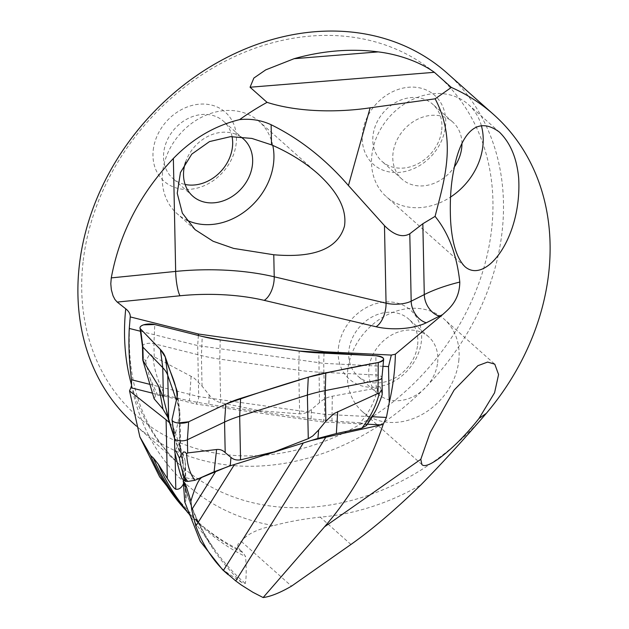 <?xml version="1.0" encoding="UTF-8"?>
<svg xmlns="http://www.w3.org/2000/svg" width="629" height="629" viewBox="0 0 629 629"><rect width="100%" height="100%" fill="white"/><g stroke="black" fill="none" stroke-linecap="round" stroke-linejoin="round"><path stroke-width="0.47" stroke-dasharray="3.15 2.36" d="M382.22 394.532L380.293 386.984L379.075 386.945L377.542 388.691L376.158 388.148L332.301 396.223C327.308 397.158 323.039 399.321 319.477 402.694L311.489 409.4C308.116 412.365 304.169 413.843 299.64 413.843L260.209 410.823L220.669 402.709C216.148 401.436 212.335 398.857 209.213 394.981L202.043 386.135L194.447 378.328L191.098 376.315L154.215 356.847L152.973 357.028L151.219 354.819L149.568 354.449L145.661 361.18L143.05 356.486L142.704 358.184M142.461 346.257L142.461 346.202A7.304 2.799 178.8 0 1 146.36 343.631A7.304 2.799 178.8 0 1 153.94 343.678L201.414 355.574A96.143 36.891 -1.2 0 0 219.78 359.112L298.744 370.245A96.143 36.891 -1.2 0 0 318.848 372.132L375.883 374.97A7.304 2.799 178.8 0 1 381.929 377.604L381.929 377.667M174.5 438.264L174.5 438.201A7.304 2.799 178.8 0 1 174.524 437.933L179.501 415.706A96.143 36.891 -1.2 0 0 179.855 412.239A96.143 36.891 -1.2 0 0 179.729 410.627A96.143 36.891 -1.2 0 0 179.021 407.686L176.387 400.115M174.343 437.666L179.918 451.284C180.499 452.51 180.735 452.188 180.633 450.317L180.13 446.268C179.745 444.129 179.32 443.437 178.848 444.2L174.791 451.111L174.524 437.933L172.055 419.457M174.437 438.193L183.173 462.032L180.13 446.268L179.501 415.706L177.032 397.221M179.855 412.239L180.641 450.623L182.316 459.068M183.173 462.032L183.306 467.449L181.875 478.472M154.129 398.794L155.434 395.9L157.714 395.185L165.285 395.303C158.469 383.376 154.364 370.615 152.973 357.028M377.542 388.691C374.719 401.695 368.885 413.056 360.04 422.767L331.963 420.966L311.072 418.804L208.836 404.392L189.4 400.862L165.285 395.303M360.04 422.767L365.866 424.536L366.243 425.621M145.661 361.18A125.399 69.882 -107.4 0 0 150.087 378.516L157.714 395.185M150.087 378.516L155.434 395.9M375.851 410.352L365.866 424.536M260.186 411.382L260.209 410.823M169.5 422.814A96.394 36.985 178.8 0 1 174.595 430.637L182.897 454.46A129.315 49.612 178.8 0 1 185.193 461.584A96.394 36.985 178.8 0 1 185.437 463.935A96.394 36.985 178.8 0 1 185.083 467.41L183.471 474.628L183.762 488.804M184.753 501.997L185.775 501.148L185.87 494.575L184.58 484.409L184.273 483.67L183.495 483.787M227.942 466.537L311.78 440.371M186.601 511.047A265.894 218.601 131.7 0 0 197.946 522.078A265.894 218.601 131.7 0 0 240.302 550.202C236.63 546.381 236.976 543.472 241.339 541.483C246.489 534.375 257.292 529.083 273.741 525.616C287.642 521.826 303.131 519.004 320.2 517.124A238.643 196.201 131.7 0 0 420.903 484.896M185.193 461.584L185.87 494.575M183.409 479.707L182.897 454.46M200.203 477.977A10.583 4.057 178.8 0 1 189.227 478.496A10.583 4.057 178.8 0 1 183.432 475.005A10.583 4.057 178.8 0 1 183.471 474.628M134.386 424.308A235.112 193.3 131.7 0 0 435.087 377.172A235.112 193.3 131.7 0 0 446.991 73.027M240.302 550.202L243.014 552.616L245.593 556.602C246.474 568.986 246.379 577.965 245.31 583.539L241.638 582.391L222.399 569.489M83.044 262.199A227.179 186.774 131.7 0 0 369.081 418.945A227.179 186.774 131.7 0 0 409.809 55.855A227.179 186.774 131.7 0 0 83.044 262.199M338.418 347.939A46.145 37.937 -48.3 0 1 384.681 302.006A46.145 37.937 -48.3 0 1 421.391 341.225A46.145 37.937 -48.3 0 1 375.128 387.157A46.145 37.937 -48.3 0 1 338.418 347.939M362.508 133.167A46.145 37.937 131.7 0 0 399.218 172.385A46.145 37.937 131.7 0 0 445.481 126.453A46.145 37.937 131.7 0 0 408.771 87.234A46.145 37.937 131.7 0 0 362.508 133.167M153.232 150.103A46.145 37.937 -48.3 0 1 199.495 104.17A46.145 37.937 -48.3 0 1 236.205 143.388A46.145 37.937 -48.3 0 1 189.942 189.321A46.145 37.937 -48.3 0 1 153.232 150.103M481.358 125.635A61.721 50.745 131.7 0 0 468.393 104.5A61.721 50.745 131.7 0 0 389.461 116.876A61.721 50.745 131.7 0 0 386.34 196.712A61.721 50.745 131.7 0 0 450.513 197.081M461.945 143.585A38.204 31.411 131.7 0 0 452.762 122.065A38.204 31.411 131.7 0 0 403.897 129.723A38.204 31.411 131.7 0 0 401.97 179.147A38.204 31.411 131.7 0 0 454.445 166.866M441.723 130.03A38.204 31.411 131.7 0 0 432.768 104.272A38.204 31.411 131.7 0 0 383.902 111.931A38.204 31.411 131.7 0 0 381.968 161.354A38.204 31.411 131.7 0 0 418.104 163.697A38.204 31.411 131.7 0 0 441.723 130.03M458.769 360.889A61.721 50.745 131.7 0 0 444.302 319.273A61.721 50.745 131.7 0 0 365.37 331.648A61.721 50.745 131.7 0 0 362.249 411.484A61.721 50.745 131.7 0 0 420.612 415.266A61.721 50.745 131.7 0 0 458.769 360.889M437.627 362.603A38.204 31.411 131.7 0 0 428.671 336.837A38.204 31.411 131.7 0 0 379.814 344.495A38.204 31.411 131.7 0 0 377.88 393.919A38.204 31.411 131.7 0 0 414.008 396.262A38.204 31.411 131.7 0 0 437.627 362.603M417.632 344.802A38.204 31.411 131.7 0 0 408.677 319.045A38.204 31.411 131.7 0 0 359.812 326.703A38.204 31.411 131.7 0 0 357.877 376.126A38.204 31.411 131.7 0 0 394.013 378.469A38.204 31.411 131.7 0 0 417.632 344.802M272.789 145.425A61.721 50.745 131.7 0 0 259.124 121.444A61.721 50.745 131.7 0 0 180.185 133.812A61.721 50.745 131.7 0 0 177.064 213.648A61.721 50.745 131.7 0 0 186.326 219.906M240.553 136.745A38.204 31.411 131.7 0 0 185.602 162.046M232.062 136.579A38.204 31.411 131.7 0 0 223.492 121.208A38.204 31.411 131.7 0 0 174.626 128.866A38.204 31.411 131.7 0 0 172.692 178.29A38.204 31.411 131.7 0 0 185.115 184.47M241.339 541.483L291.526 586.142M382.99 366.306L323.707 363.358L197.679 345.588L140.44 331.239M367.407 424.205L323.212 422.004L324.753 414.369L323.707 363.358L324.021 353.144M198.363 335.469L197.679 345.588L198.717 397.221L198.174 400.429L196.625 403.48L195.996 404.07L152.155 393.078M376.158 388.148L375.875 355.723M154.215 356.847L153.94 343.678L154.765 324.548M179.918 451.284L179.021 407.686L177.339 395.169M319.477 402.694L318.832 352.885M299.64 413.843L298.744 370.245L299.168 351.037M220.669 402.709L219.78 359.112L220.205 339.904M202.043 386.135L201.414 355.574L202.239 336.444M191.098 376.315L189.4 400.862M209.213 394.981L208.836 404.392M311.072 418.804L311.489 409.4M331.963 420.966L332.301 396.223M178.848 444.2L183.306 467.449M185.083 467.41L185.775 501.148M131.547 385.483A245.373 201.736 131.7 0 0 273.741 525.616M174.595 430.637L175.059 453.163M131.595 385.207A235.112 193.3 131.7 0 0 181.003 465.79A235.112 193.3 131.7 0 0 486.319 413.339M184.879 486.044A281.957 231.81 131.7 0 0 241.638 582.391M183.99 483.607A280.337 230.473 131.7 0 0 215.944 551.476A280.337 230.473 131.7 0 0 245.31 583.539M184.462 508.106A265.894 218.601 131.7 0 0 200.659 524.492L178.84 500.354A266.594 219.183 131.7 0 0 245.593 556.602M187.017 511.621L200.659 524.492A265.894 218.601 131.7 0 0 243.014 552.616M350.935 544.47L320.2 517.124M149.317 384.217L198.725 396.6L324.753 414.369L372.313 416.736M323.212 422.004L195.996 404.07M177.26 392.26L179.729 410.627M186.145 498.396L185.437 463.935M183.432 475.005L183.526 479.801M136.344 426.045L181.003 465.79C142.641 431.046 125.627 382.416 129.944 319.909M187.922 512.863L215.944 551.476C201.618 531.702 191.161 509.348 184.58 484.409M499.457 132.145L468.393 104.5M464.894 266.625L386.34 196.712M452.762 122.065L432.768 104.272M401.97 179.147L381.968 161.354M494.394 363.853L444.302 319.273M421.925 464.595L362.249 411.484M428.671 336.837L408.677 319.045M377.88 393.919L357.877 376.126M318.054 173.887L259.124 121.444M195.061 229.671L177.064 213.648M243.494 139.009L223.492 121.208M192.694 196.091L172.692 178.29"/><path stroke-width="0.94" d="M186.656 453.753C187.167 464.823 189.919 473.676 194.888 480.312L187.757 481.437L185.091 481.059L181.875 478.472C179.642 472.222 177.292 463.424 174.823 452.078L174.791 451.111L174.823 452.078L175.192 450.702L175.923 450.891L179.367 457.967L183.526 451.96L185.099 452.094L186.656 453.753L187.67 452.919L216.596 449.523C219.883 449.161 222.752 450.191 225.19 452.621L230.961 457.409C233.501 459.634 236.701 460.436 240.561 459.838L274.472 451.787L308.281 438.657L312.794 435.96L318.659 429.992L325.893 421.131L334.03 413.567L377.99 393.416L379.232 393.534L381.378 390.098L381.976 390.727L382.22 394.532A125.399 114.91 -19.2 0 1 375.851 410.352L371.464 418.136L366.243 425.621L361.895 428.09C370.347 417.247 376.126 405.729 379.232 393.534M381.929 377.604A7.304 2.799 178.8 0 1 381.921 377.73A7.304 2.799 178.8 0 1 377.722 380.238L325.272 390.57A96.143 36.891 -1.2 0 0 307.392 395.059L239.673 416.233A96.143 36.891 -1.2 0 0 224.569 422.059L187.403 439.75A7.304 2.799 178.8 0 1 179.485 440.748A7.304 2.799 178.8 0 1 174.508 438.319A7.304 2.799 178.8 0 1 174.5 438.201M142.704 358.184L142.822 360.197L158.736 386.434L163.398 398.22L168.658 418.977L174.461 437.973M176.387 400.115L167.77 375.371A96.143 36.891 -1.2 0 0 162.769 367.658L142.901 347.129A7.304 2.799 178.8 0 1 142.469 346.32A7.304 2.799 178.8 0 1 142.461 346.202M194.888 480.312L214.096 471.789L230.23 465.822L317.897 438.413L336.35 433.562L361.895 428.09M142.822 360.197L154.129 398.794L162.99 409.117L167.754 417.239L174.5 438.358M179.367 457.967A125.399 45.029 98 0 0 182.253 470.885L185.091 481.059M182.253 470.885C183.487 475.013 185.319 478.535 187.757 481.437M176.56 389.375L165.309 357.068A94.043 36.081 -1.2 0 0 160.419 349.52L140.55 328.991A9.404 3.609 178.8 0 1 139.992 327.945A9.404 3.609 178.8 0 1 144.827 324.517A9.404 3.609 178.8 0 1 154.765 324.548L202.239 336.444A94.043 36.081 -1.2 0 0 220.205 339.904L299.168 351.037A94.043 36.081 -1.2 0 0 318.832 352.885L375.875 355.723A9.404 3.609 178.8 0 1 383.643 359.269A9.404 3.609 178.8 0 1 378.233 362.508L325.783 372.84A94.043 36.081 -1.2 0 0 308.289 377.227L240.577 398.401A94.043 36.081 -1.2 0 0 225.803 404.101L188.637 421.792A9.404 3.609 178.8 0 1 178.439 423.073A9.404 3.609 178.8 0 1 172.032 419.952A9.404 3.609 178.8 0 1 172.055 419.457L177.032 397.221A94.043 36.081 -1.2 0 0 177.26 392.26A94.043 36.081 -1.2 0 0 176.56 389.375L177.339 395.169M274.472 451.787L274.433 452.29M174.437 438.193L174.343 437.666M222.399 569.489L200.274 541.333L184.753 501.997L183.668 486.697L184.258 482.286L186.31 486.461L190.862 501.234C194.935 487.389 198.591 479.44 201.815 477.395L227.942 466.537M190.862 501.234L191.735 509.655L195.831 526.103C202.176 543.535 211.391 558.277 223.468 570.33L235.71 580.913L241.261 584.97L252.913 592.29L263.142 597.55L324.533 526.827C351.131 496.179 370.693 461.993 383.226 424.261L381.119 424.889L367.407 424.205M311.78 440.371L381.119 424.889M152.155 393.078L130.879 387.747L129.527 390.884L166.103 419.771A96.394 36.985 178.8 0 1 169.5 422.814M130.879 387.747L131.547 385.483L131.524 379.759C129.165 362.296 128.41 345.187 129.267 328.44L130.242 316.914C130.415 314.052 128.914 311.355 125.737 308.815A235.112 193.3 131.7 0 0 131.595 385.207M183.99 483.607L183.495 483.787C181.49 487.876 178.927 489.684 175.798 489.228C174.461 488.804 171.631 485.211 167.298 478.449L158.28 464.178L153.35 457.991L150.614 455.506L139.882 436.903L129.527 390.884M183.495 483.787L183.409 479.707M201.815 477.395A10.583 4.057 178.8 0 1 200.203 477.977M250.059 87.227L253.864 78.051L265.737 69.866L294.089 58.701L378.226 51.892C395.908 53.992 418.261 60.754 434.356 72.311L250.059 87.227L267.058 102.354C299.719 112.803 340.344 112.3 370.127 107.826L435.126 98.824L451.355 87.439A235.112 193.3 -48.3 0 1 493.608 114.517L446.991 73.027A235.112 193.3 131.7 0 0 224.632 58.623A235.112 193.3 131.7 0 0 79.285 265.776A235.112 193.3 131.7 0 0 134.386 424.308L136.344 426.045M439.396 316.183A18.807 13.539 63.3 0 1 424.284 294.6A129.315 49.612 178.8 0 1 459.791 282.067C459.571 300.733 448.744 309.028 442.572 314.657A110.507 42.402 -1.2 0 0 439.396 316.183L426.281 322.779A37.622 14.436 178.8 0 1 376.056 326.75L264.219 300.363A110.507 42.402 -1.2 0 0 179.996 295.772L117.214 302.077L114.934 299.506L113.039 295.811L111.349 289.804L110.79 283.789L111.278 277.892C119.534 233.28 140.228 193.473 173.36 158.469C192.631 138.671 214.709 125.721 239.602 119.62A235.112 193.3 131.7 0 1 267.058 102.354M378.226 51.892A235.112 193.3 131.7 0 0 294.089 58.701M451.355 87.439L434.356 72.311M493.608 114.517A235.112 193.3 -48.3 0 1 486.319 413.339L479.007 418.474C456.591 447.07 427.311 470.728 421.925 464.595L420.801 459.296L324.533 526.827M117.214 302.077L125.737 308.815M518.666 177.983C516.857 158.233 510.457 142.956 499.45 132.145C473.747 112.827 459.312 140.55 454.052 168.776C450.851 183.613 449.696 200.848 450.592 220.48C451.96 243.03 456.764 258.448 465.004 266.72C485.902 284.811 522.133 237.377 518.666 177.983M442.572 314.657L395.374 354.19L391.317 355.071L388.518 366.581L389.257 402.568L386.418 417.436L383.226 424.261M420.801 459.296L430.118 432.673L454.122 390.059L477.914 365.677L487.624 362.068L494.779 364.175L498.577 374.53L494.575 392.755L479.007 418.474M435.126 98.824C457.267 140.621 444.16 180.609 435.079 216.392L422.837 223.743L409.794 233.776L411.177 301.197L424.284 294.6L422.837 223.743M459.791 282.067C456.874 254.965 448.634 233.068 435.079 216.392M389.257 402.568C393.007 386.434 395.051 370.308 395.374 354.19M273.772 254.761L233.618 248.408L213.121 241.269L195.076 229.648L182.355 213.16L177.236 193.268L180.444 172.535L191.766 154.136L209.512 141.58L230.56 136.658L251.883 138.427L271.524 144.867C289.599 152.792 305.104 162.463 318.054 173.887C338.166 192.301 346.98 209.724 344.48 226.149C337.977 248.675 314.406 258.212 273.772 254.761L274.22 276.791L386.057 303.186L384.476 225.638L348.435 185.547C325.46 159.051 299.687 138.773 271.115 124.723C261.177 120.17 250.672 118.464 239.602 119.62M384.476 225.638C394.037 235.207 402.481 237.919 409.794 233.776M263.142 597.55C270.58 596.599 280.039 592.801 291.526 586.142L350.935 544.47C372.061 529.587 395.389 509.726 420.903 484.896C442.541 462.795 464.344 438.94 486.319 413.339M391.317 355.071L324.069 351.729L198.457 334.015L130.242 316.914M450.513 197.081A61.721 50.745 131.7 0 0 482.86 146.117A61.721 50.745 131.7 0 0 481.358 125.635M454.445 166.866A38.204 31.411 131.7 0 0 461.717 147.831A38.204 31.411 131.7 0 0 461.945 143.585M186.326 219.906A61.721 50.745 131.7 0 0 273.584 163.053A61.721 50.745 131.7 0 0 272.789 145.425M185.602 162.046A38.204 31.411 131.7 0 0 192.694 196.091A38.204 31.411 131.7 0 0 228.822 198.426A38.204 31.411 131.7 0 0 252.441 164.767A38.204 31.411 131.7 0 0 243.494 139.009A38.204 31.411 131.7 0 0 240.553 136.745M185.115 184.47A38.204 31.411 131.7 0 0 232.447 146.974A38.204 31.411 131.7 0 0 232.062 136.579M388.518 366.581L382.99 366.306M140.44 331.239L129.267 328.44M324.069 351.729L324.021 353.144M198.363 335.469L198.457 334.015M220.205 339.904L299.168 351.037L375.875 355.723C385.168 357.398 385.954 359.662 378.233 362.508C354.151 366.825 330.838 371.731 308.289 377.227C279.598 385.687 252.103 394.65 225.803 404.101L188.637 421.792L177.834 422.995C173.863 422.326 171.937 421.147 172.055 419.457L177.032 397.221C177.142 383.682 168.792 370.465 165.309 357.068L160.419 349.52L140.55 328.991C139.292 327.387 140.322 326.003 143.648 324.839L154.765 324.548L202.239 336.444L220.205 339.904M377.99 393.416L378.233 362.508M143.168 360.299L142.901 347.129L140.55 328.991M187.67 452.919L187.403 439.75L188.637 421.792M225.19 452.621L224.569 422.059L225.803 404.101M240.561 459.838L239.673 416.233L240.577 398.401M308.281 438.657L307.392 395.059L308.289 377.227M325.893 421.131L325.272 390.57L325.783 372.84M163.398 398.22L162.769 367.658L160.419 349.52M168.658 418.977L167.77 375.371L165.309 357.068M337.679 411.665L336.35 433.562M318.659 429.992L317.897 438.413M230.23 465.822L230.961 457.409M214.096 471.789L216.596 449.523M167.754 417.239L166.064 408.473M162.99 409.117L158.736 386.434M191.735 509.655L215.802 471.278M234.436 464.54L195.831 526.103M223.468 570.33L303.249 443.107M326.034 436.888L235.71 580.913M150.614 455.506A265.894 218.601 131.7 0 0 186.601 511.047M175.059 453.163L175.798 489.228M167.298 478.449L166.103 419.771M370.127 107.826L348.435 185.547M158.28 464.178A266.594 219.183 131.7 0 0 178.84 500.354L187.922 512.863M153.35 457.991A265.894 218.601 131.7 0 0 184.462 508.106M376.056 326.75A18.807 9.687 103.3 0 0 386.057 303.186A18.807 7.218 -1.2 0 0 411.177 301.197A18.807 13.539 63.3 0 0 426.281 322.779M111.278 277.892L175.664 271.421L173.36 158.469M179.996 295.772A18.807 3.538 84.3 0 1 175.664 271.421A129.315 49.612 178.8 0 1 274.22 276.791A18.807 9.687 103.3 0 1 264.219 300.363M271.115 124.723L271.524 144.867M372.313 416.736L386.418 417.436M131.524 379.759L149.317 384.217M381.929 377.667L382.243 392.944M142.461 346.257L142.712 358.577M174.5 438.264L174.768 451.575M142.469 346.32L139.992 327.945M381.921 377.73L383.643 359.269M174.508 438.319L172.032 419.952M371.495 418.128L366.565 425.361M187.017 511.621L159.617 476.798L139.858 436.911M183.526 479.801L183.668 486.697M129.888 320.523L129.944 319.909M222.344 569.544L228.075 574.639"/></g></svg>

